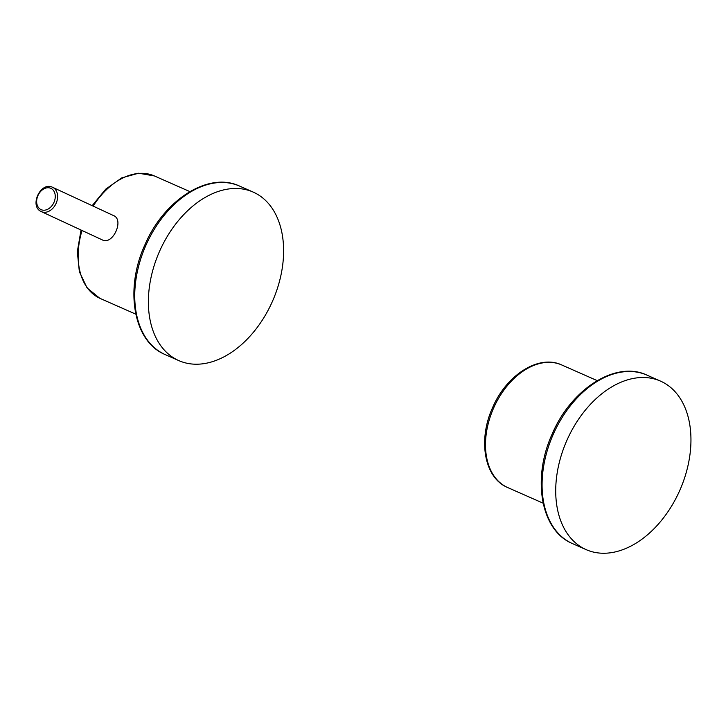 <?xml version="1.0" encoding="UTF-8"?>
<svg xmlns="http://www.w3.org/2000/svg" width="726" height="726" viewBox="0 0 726 726"><rect width="100%" height="100%" fill="white"/><g stroke="black" fill="none" stroke-linecap="round" stroke-linejoin="round"><path stroke-width="1.09" d="M585.437 549.31A92.102 61.737 -66.2 0 1 567.088 439.911A92.102 61.737 -66.2 0 1 660.524 381.114A92.102 61.737 -66.2 0 1 661.241 381.44A92.102 61.737 -66.2 0 1 679.581 490.84A92.102 61.737 -66.2 0 1 586.145 549.636A92.102 61.737 -66.2 0 1 585.437 549.31M41.337 211.611A13.395 9.937 -65.1 0 0 41.464 211.665A13.395 9.937 -65.1 0 0 56.029 203.561A13.395 9.937 -65.1 0 0 52.617 187.308L52.472 187.244C40.474 181.355 28.976 206.465 41.337 211.611L102.366 239.934C112.848 245.479 124.573 219.479 113.392 215.513L52.617 187.308A13.395 9.937 -65.1 0 0 52.49 187.254M253.9 192.417A92.102 61.737 113.8 0 0 253.183 192.091A92.102 61.737 113.8 0 0 159.747 250.887A92.102 61.737 113.8 0 0 178.097 360.287A92.102 61.737 113.8 0 0 178.805 360.604A92.102 61.737 113.8 0 0 272.241 301.807A92.102 61.737 113.8 0 0 253.9 192.417M543.121 503.182L507.619 487.518A66.983 44.903 -66.2 0 1 507.111 487.282A66.983 44.903 -66.2 0 1 493.762 407.722A66.983 44.903 -66.2 0 1 561.715 364.96C538.783 354.097 506.321 375.115 492.582 407.658C477.926 439.466 483.997 477.291 507.075 487.273L507.619 487.518L507.075 487.273M586.145 549.636L572.505 543.611A92.102 61.737 -66.2 0 1 571.798 543.293A92.102 61.737 -66.2 0 1 553.448 433.894A92.102 61.737 -66.2 0 1 646.884 375.097C615.848 360.277 571.144 389.063 552.205 433.966C531.976 477.853 540.453 529.844 571.77 543.275L572.505 543.611L571.77 543.275M50.784 188.306A11.725 8.694 -65.1 0 0 37.997 195.476A11.725 8.694 -65.1 0 0 41.137 209.669A11.725 8.694 -65.1 0 0 53.915 202.5A11.725 8.694 -65.1 0 0 50.784 188.306M135.78 314.158L100.279 298.495A66.983 44.903 -66.2 0 1 99.771 298.259A66.983 44.903 -66.2 0 1 82.029 230.496M93.155 206.12A66.983 44.903 -66.2 0 1 154.375 175.937L189.876 191.6M178.805 360.604L165.165 354.587A92.102 61.737 -66.2 0 1 164.457 354.261A92.102 61.737 -66.2 0 1 146.107 244.871A92.102 61.737 -66.2 0 1 239.544 186.074L253.183 192.091M597.217 380.633L561.715 364.96M660.524 381.114L646.884 375.097M99.734 298.241L87.066 287.913L79.361 271.733L77.319 251.695L81.031 230.033M92.175 205.667L105.769 189.123L121.786 177.87L138.612 173.224L154.375 175.937M164.43 354.252C133.112 340.812 124.636 288.83 144.864 244.943C163.804 200.031 208.507 171.254 239.544 186.074"/></g></svg>
